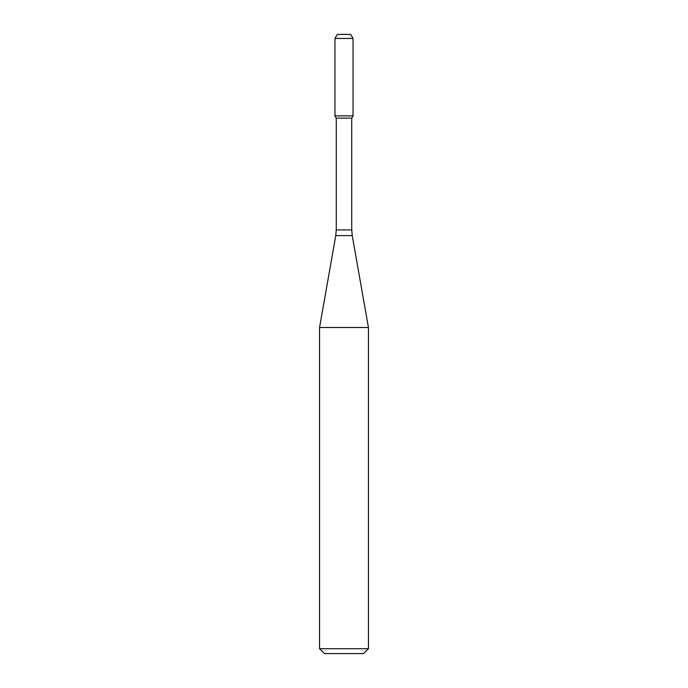 <?xml version="1.0" encoding="UTF-8"?>
<svg xmlns="http://www.w3.org/2000/svg" width="688" height="688" viewBox="0 0 688 688"><rect width="100%" height="100%" fill="white"/><g stroke="black" fill="none" stroke-linecap="round" stroke-linejoin="round"><path stroke-width="1.03" d="M336.26 118.13L351.74 118.13L351.74 229.938L336.26 229.938L336.26 118.13L334.953 115.876L353.047 115.876L353.047 38.476L334.953 38.476L337.309 34.4L350.691 34.4L353.047 38.476M344 327.514L368.441 327.514L352.239 235.597L335.761 235.597L319.559 327.514L344 327.514M368.441 648.715L363.556 653.6L324.444 653.6L319.559 648.715L368.441 648.715L368.441 327.514M334.953 38.476L334.953 115.876L353.047 115.876L351.74 118.13M351.74 229.938L352.239 235.597M336.26 229.938L335.761 235.597M319.559 648.715L319.559 327.514"/></g></svg>
